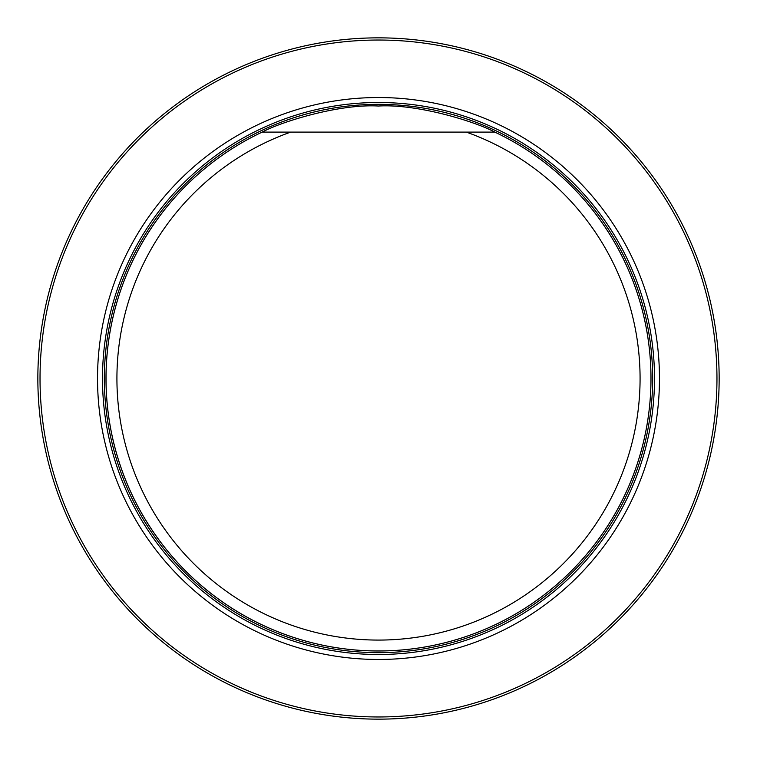 <?xml version="1.0" encoding="UTF-8"?>
<svg xmlns="http://www.w3.org/2000/svg" width="757" height="757" viewBox="0 0 757 757"><rect width="100%" height="100%" fill="white"/><g stroke="black" fill="none" stroke-linecap="round" stroke-linejoin="round"><path stroke-width="1.14" d="M40.026 378.5A338.474 338.474 0 0 0 547.737 671.62A338.474 338.474 0 0 0 547.737 85.38A338.474 338.474 0 0 0 40.026 378.5M97.53 378.5A280.97 280.97 0 0 0 518.98 621.828A280.97 280.97 0 0 0 518.98 135.172A280.97 280.97 0 0 0 97.53 378.5M37.85 378.5A340.65 340.65 0 0 1 548.825 83.488A340.65 340.65 0 0 1 548.825 673.512A340.65 340.65 0 0 1 37.85 378.5M466.293 132.096A261.572 261.572 0 0 1 588.672 534.224A261.572 261.572 0 0 1 168.328 534.224A261.572 261.572 0 0 1 290.707 132.096L494.813 132.096A272.473 272.473 0 0 1 591.965 547.831A272.473 272.473 0 0 1 165.035 547.831A272.473 272.473 0 0 1 262.187 132.096A272.473 272.473 0 0 0 418.413 648.039A272.473 272.473 0 0 0 494.813 132.096C475.718 121.745 417.987 103.747 378.405 106.027C338.994 103.756 281.292 121.745 262.187 132.096L290.707 132.096M378.5 654.502A276.002 276.002 0 0 0 654.502 378.5A276.002 276.002 0 0 0 378.5 102.498A276.002 276.002 0 0 0 102.498 378.5A276.002 276.002 0 0 0 378.5 654.502M378.5 652.657A274.157 274.157 0 0 0 615.924 241.426A274.157 274.157 0 0 0 141.076 241.426A274.157 274.157 0 0 0 378.5 652.657A274.157 274.157 0 0 0 615.924 241.417A274.157 274.157 0 0 0 141.076 241.417A274.157 274.157 0 0 0 378.5 652.657"/></g></svg>
